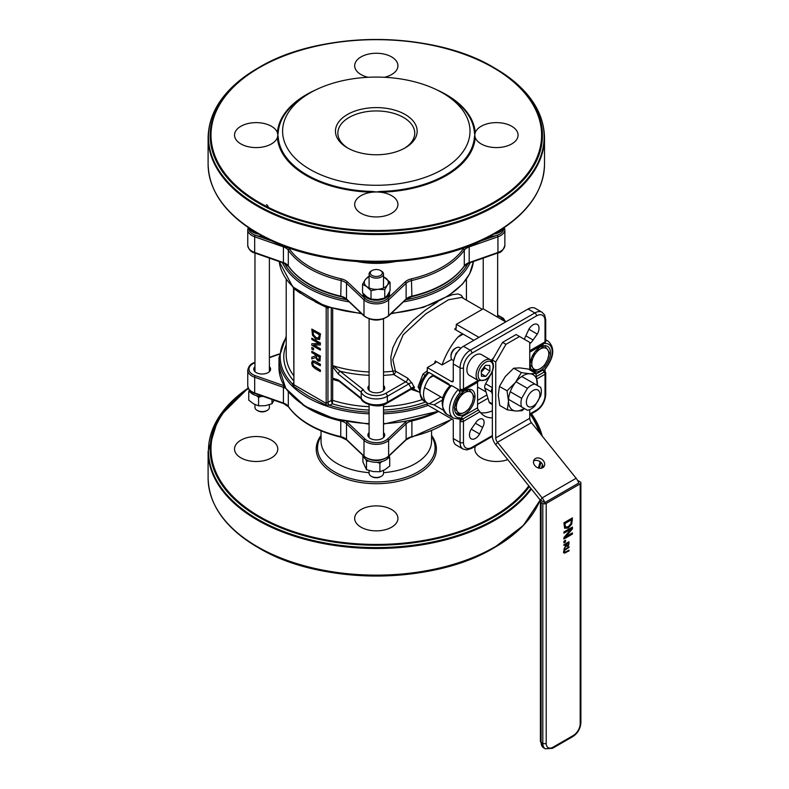 <?xml version="1.0" encoding="UTF-8"?>
<svg xmlns="http://www.w3.org/2000/svg" width="789" height="789" viewBox="0 0 789 789"><rect width="100%" height="100%" fill="white"/><g stroke="black" fill="none" stroke-linecap="round" stroke-linejoin="round"><path stroke-width="1.18" d="M266.416 410.852L267.274 410.359L266.416 410.852A6.006 3.472 180 0 1 257.924 410.852L257.076 410.359A7.209 4.162 0 0 0 267.274 410.359L267.274 410.359A7.209 4.162 0 0 0 269.384 407.42L269.384 404.708M254.965 404.57L254.965 407.42A7.209 4.162 0 0 0 257.076 410.359M266.416 204.657A6.006 3.472 180 0 1 267.925 208.099M381.403 476.26L380.554 476.743A6.006 3.472 180 0 1 372.063 476.743L371.205 476.26A7.209 4.162 0 0 0 381.403 476.26A7.209 4.162 0 0 0 383.513 473.311L383.513 470.461M369.094 470.599L369.094 473.311A7.209 4.162 0 0 0 371.205 476.26A7.209 4.162 0 0 0 371.215 476.26M381.403 271.041L380.554 270.548A6.006 3.472 180 0 1 380.554 275.45A6.006 3.472 180 0 1 372.063 275.45A6.006 3.472 180 0 1 372.063 270.548A6.006 3.472 180 0 1 380.554 270.548L381.403 271.041A7.209 4.162 0 0 1 383.513 273.98L383.513 287.965M372.063 270.548L371.205 271.041A7.209 4.162 0 0 0 369.094 273.98A7.209 4.162 0 0 0 371.215 276.929A7.209 4.162 0 0 0 379.065 277.827A7.209 4.162 0 0 0 383.513 273.98M492.356 387.813A4.803 2.771 120 0 0 491.626 391.975L492.356 394.342M490.255 375.406L485.61 383.779A4.803 2.771 120 0 0 484.831 388.05L489.111 402.015A4.803 2.771 120 0 0 489.959 403.169L492.356 404.55M516.016 381.758L527.427 388.346A14.419 8.324 -60 0 1 534.883 384.046L540.643 387.369A14.419 8.324 -60 0 1 540.643 395.979L534.883 405.96A14.419 8.324 -60 0 1 531.155 408.919A14.419 8.324 -60 0 1 527.427 410.26L521.667 406.937A14.419 8.324 -60 0 1 521.667 398.327L527.427 388.346M521.756 376.471L534.883 384.046M510.256 391.738L521.667 398.327M508.54 399.362L521.667 406.937M545.199 371.737A2.406 0.503 141.2 0 0 544.173 372.033A2.406 1.391 60 0 1 545.021 374.223A2.406 1.391 0 0 0 545.732 373.246A2.406 2.406 0 0 0 545.199 371.737L543.325 369.844A2.406 1.391 -120 0 0 544.173 372.033L536.55 376.432M492.356 417.795A39.647 22.891 -60 0 1 484.426 415.951A39.647 22.891 -60 0 1 479.949 411.799L478.736 410.438A2.406 1.391 -120 0 0 478.43 409.994A2.406 1.391 60 0 1 477.572 407.805L461.772 416.927L460.066 421.306L460.066 417.766L458.37 418.89M475.412 423.239A7.209 4.162 -60 0 1 482.621 419.077A7.209 4.162 -60 0 1 482.621 427.401L479.613 433.989A8.413 4.852 -60 0 1 471.211 438.842A8.413 4.852 -60 0 1 471.211 429.127L475.412 423.239L482.621 427.401M480.639 412.706A39.647 22.891 120 0 0 492.356 410.813M478.43 409.994L462.62 419.117A2.406 0.503 141.2 0 0 460.066 421.306A2.406 1.391 0 0 0 463.468 421.306L479.949 411.799M478.43 381.097A2.406 1.391 -120 0 0 478.736 381.008L478.962 380.87M458.37 389.47A19.222 11.095 120 0 0 453.488 418.101L446.692 414.176C439.651 405.181 440.824 395.654 450.233 385.584L451.574 385.545L458.37 389.47L460.066 392.557L460.066 389.007L461.772 391.423L477.572 382.3A2.406 1.391 60 0 1 477.72 381.6M477.572 382.3L477.572 407.805M543.848 343.412L543.325 344.339A2.406 1.391 -120 0 1 543.463 343.639M460.066 389.007A2.406 1.894 84.9 0 0 461.979 390.427A2.406 1.894 84.9 0 0 462.62 390.22A2.406 1.391 -120 0 0 462.975 390.111A2.406 1.391 -120 0 0 463.468 389.007A2.406 1.391 180 0 1 460.066 389.007L460.066 367.881A2.406 1.391 0 0 0 463.468 367.881A12.013 6.933 -60 0 1 471.96 353.166L536.53 315.896A12.013 6.933 -60 0 1 545.021 320.798L545.021 341.923L529.735 350.75M491.31 360.366A39.647 22.891 -60 0 1 493.687 357.733M524.527 339.378A7.209 4.162 -60 0 1 525.869 335.838L528.877 329.25A8.413 4.852 -60 0 1 537.289 324.397A8.413 4.852 -60 0 1 537.289 334.102L533.078 340A7.209 4.162 -60 0 1 529.735 343.649M443.112 410.083L434.078 404.865L442.491 400.013M449.829 386.008A2.406 1.391 -120 0 0 448.182 383.582L434.078 375.436L431.701 375.998L429.186 378.266L434.078 375.436L428.979 372.497L427.638 372.536C418.229 382.606 417.056 392.133 424.097 401.128A19.222 11.095 -60 0 1 428.979 372.497M454.602 408.317A14.419 8.324 120 0 0 457.59 414.915A14.419 8.324 120 0 0 472.009 406.591A14.419 8.324 120 0 0 472.009 389.944A14.419 8.324 120 0 0 460.904 393.81A14.419 8.324 120 0 0 454.602 408.317M545.021 342.643L545.021 343.511A16.816 9.715 -60 0 1 552.192 351.973A16.816 9.715 -60 0 1 545.021 368.71L545.021 371.511M530.1 364.725A14.419 8.324 120 0 0 533.088 371.333A14.419 8.324 120 0 0 547.507 363.009A14.419 8.324 120 0 0 547.507 346.361A14.419 8.324 120 0 0 536.392 350.217A14.419 8.324 120 0 0 530.1 364.725M440.943 396.975L429.186 403.771L434.078 404.865M429.186 403.771A19.222 11.095 -60 0 1 427.49 403.09A19.222 11.095 -60 0 1 429.186 378.266M453.271 380.633L451.574 381.62A2.406 1.391 -120 0 0 452.778 381.738A2.406 1.391 -120 0 0 453.271 380.633L453.271 363.956A14.419 8.324 -60 0 1 463.468 346.302L528.028 309.032A14.419 8.324 -60 0 1 535.238 308.312L542.033 312.237A14.419 8.324 120 0 0 534.834 312.947A2.406 1.391 60 0 1 536.53 315.896M451.574 381.62L427.283 367.595L435.104 363.078L435.883 362.23L435.281 361.007L442.087 364.932L451.712 359.37M473.854 340.306L463.143 334.132L460.746 334.704L457.758 337.238A51.66 29.824 120 0 0 442.087 364.932M457.758 337.238L463.143 334.132L454.651 329.23L455.993 329.181L456.348 324.318L483.164 308.844L505.759 321.892M427.283 372.911L427.283 367.595M453.271 438.516L460.066 442.442A14.419 8.324 120 0 0 463.054 449.04L456.259 445.114A14.419 8.324 -60 0 1 453.271 438.516L453.271 419.876L427.283 404.865L427.283 402.962M361.441 398.968A2.406 1.588 -51.5 0 1 361.224 398.159L361.224 392.271A2.406 1.588 -51.5 0 1 363.167 389.49L333.155 365.78L332.682 366.836L338.313 374.035A2.406 1.588 -51.5 0 1 340.256 371.264A92.51 53.405 0 0 0 369.094 375.317M332.682 308.42L332.682 400.358L332.307 403.781L331.252 400.477A1.203 0.69 180 0 1 332.682 400.358A90.104 52.025 0 0 0 369.094 406.69M338.313 379.923L332.682 378.168L333.155 379.519L336.065 379.44L338.757 380.988A2.406 1.588 -51.5 0 1 338.757 380.988A2.406 1.588 -51.5 0 1 338.313 379.923L361.224 398.159A2.406 1.894 155.1 0 0 361.362 398.81C360.997 403.011 378.424 409.59 386.857 403.297A2.406 1.391 -120 0 0 387.35 402.193A15.622 9.014 180 0 1 361.224 398.159M437.875 301.664L425.409 310.107L412.884 320.472L404.757 328.737L397.262 338.688L392.833 347.752L390.841 357.131L391.245 364.429L393.76 374.528A2.406 1.391 120 0 0 395.388 371.077A2.406 1.43 -24 0 0 393.307 371.205A90.104 52.025 180 0 1 383.513 371.964M383.513 375.317A92.51 53.405 0 0 0 393.76 374.528L408.889 383.878A54.066 31.215 120 0 0 411.365 388.336A2.406 1.894 144.7 0 1 414.531 387.478A51.66 29.824 -60 0 1 412.164 383.217A2.406 1.805 -23.2 0 0 408.889 383.878L387.35 396.305A2.406 1.391 -120 0 0 385.653 393.366A13.216 7.634 180 0 1 363.542 389.953A2.406 1.894 155.1 0 0 361.224 392.271A15.622 9.014 0 0 0 387.35 396.305L387.35 402.193L411.888 388.03M412.164 383.217L407.647 378.158L395.388 371.077L392.853 359.488L403.169 334.773L425.764 313.894L448.527 299.741L461.713 297.404L482.335 309.318M413.673 388.277L414.531 387.478M411.069 389.312L418.831 391.955M463.33 298.341L461.328 295.342L458.064 293.952L452.511 294.642L446.89 296.802M383.513 385.466A8.413 4.852 180 0 1 384.716 387.971A8.413 4.852 180 0 1 379.529 392.458A8.413 4.852 180 0 1 370.357 391.403A8.413 4.852 180 0 1 367.901 387.971A8.413 4.852 180 0 1 369.094 385.466M533.127 406.108A9.576 5.523 120 0 0 538.995 390.999A9.576 5.523 120 0 0 527.269 397.774A9.576 5.523 120 0 0 533.127 406.108M478.943 337.367L456.348 324.318M533.078 340L525.869 335.838M528.877 329.25L537.289 334.102M471.211 429.137L479.613 433.989M311.635 362.999L312.424 366.066L315.008 368.493L320.314 371.56L320.314 370.248L313.292 365.78L312.602 363.551L313.292 362.131L320.314 365.761L320.314 364.459L315.008 361.401L312.424 360.839L311.635 362.999M313.47 362.033L312.769 363.453L313.47 365.682L320.482 370.149L320.314 371.56M320.314 365.761L320.314 364.459M312.434 360.829L315.176 361.303L320.482 364.36M311.813 345.227L320.314 350.129L320.314 348.916L313.588 345.03L320.314 344.961L320.314 343.116L311.813 338.205L311.813 339.428L319.141 343.649L311.813 343.767L311.813 345.227M320.314 344.961L320.314 343.116M320.314 348.916L320.314 350.129M313.923 345.03L320.482 348.817M311.813 338.205L320.482 343.018M311.813 343.767L318.983 343.56M320.314 333.964L311.813 329.062L312.493 335.187L316.054 339.24L319.634 339.319L320.482 333.865L319.259 339.664M311.813 329.062L320.482 333.865M318.825 337.998L316.073 337.889L313.361 334.96L312.789 330.926L319.338 334.704L318.46 338.323M312.967 331.025L313.529 334.861L316.241 337.791L318.993 337.899M311.813 358.896L315.511 357.535L318.006 361.007L319.861 360.967L320.314 356.204L311.813 351.302L311.813 352.604L315.196 354.557L315.196 356.046L311.813 357.2L311.813 358.896M319.042 359.636L317.918 359.597L316.576 358.275L316.142 355.099L319.338 356.944L318.894 359.754M316.31 355.198L316.754 358.176L318.085 359.498L319.21 359.537M320.314 356.204L320.038 360.869M311.813 351.302L320.482 356.105M311.813 357.2L315.196 356.007M311.813 347.466L311.813 349.044L313.44 349.981L313.608 348.314L311.813 347.466L313.608 348.314M313.44 349.981L313.44 348.403M249.018 389.5A13.216 7.634 0 0 0 263.151 396.394M363.196 455.628A13.216 7.634 0 0 0 376.304 462.305A13.216 7.634 0 0 0 389.421 455.628M293.547 383.878L293.449 383.868A2.406 1.391 60 0 1 292.275 383.74A2.406 1.351 -121.3 0 0 293.449 383.868A2.406 1.351 -121.3 0 0 293.547 383.799M293.547 288.449L293.902 384.746A2.406 1.686 -74.2 0 1 293.725 386.502L292.255 383.76L293.547 383M293.863 287.906A2.406 0.996 131.1 0 1 293.902 288.636L293.902 384.746L326.182 403.386A2.406 0.996 -48.9 0 1 325.423 404.806L308.341 396.039L293.725 386.502M315.127 301.852L326.182 307.276L326.182 403.386L327.879 402.42A2.406 1.351 -121.3 0 0 329.615 405.329L325.423 404.806M369.094 410.043A92.51 53.405 180 0 1 332.307 403.781L329.654 405.319A2.406 1.391 60 0 1 327.958 402.37L331.252 400.477L331.252 307.996M369.094 412.134A96.11 55.486 0 0 1 329.654 405.319L329.615 405.329M240.872 457.837A21.628 12.486 180 0 1 234.54 449.01A21.628 12.486 180 0 1 256.169 436.524A21.628 12.486 180 0 1 277.787 449.01A21.628 12.486 180 0 1 264.443 460.549A21.628 12.486 180 0 1 240.872 457.837M361.017 527.2A21.628 12.486 180 0 1 354.685 518.373A21.628 12.486 180 0 1 376.304 505.887A21.628 12.486 180 0 1 397.932 518.373A21.628 12.486 180 0 1 384.578 529.912A21.628 12.486 180 0 1 361.017 527.2M507.771 459.652A21.628 12.486 180 0 1 481.162 457.837A21.628 12.486 180 0 1 474.82 449.01A21.628 12.486 180 0 1 475.382 446.179M491.547 436.85A21.628 12.486 180 0 1 492.385 436.751M431.573 435.42A60.072 34.686 180 0 1 409.935 477.749A60.072 34.686 180 0 1 333.826 473.538A60.072 34.686 180 0 1 321.044 435.42M536.964 506.794A167.85 96.909 180 0 1 494.999 547.25A167.85 96.909 180 0 1 257.618 547.25L258.822 547.941A166.144 95.923 0 0 0 493.796 547.941C432.53 585.142 320.097 585.152 258.822 547.941L257.618 547.25A167.85 96.909 180 0 1 215.653 506.794M269.384 366.658A8.413 4.852 180 0 1 270.578 369.163A8.413 4.852 180 0 1 265.39 373.651A8.413 4.852 180 0 1 256.228 372.595A8.413 4.852 180 0 1 253.762 369.163A8.413 4.852 180 0 1 254.965 366.658M383.513 432.559A8.413 4.852 180 0 1 384.716 435.055A8.413 4.852 180 0 1 379.529 439.542A8.413 4.852 180 0 1 370.357 438.487A8.413 4.852 180 0 1 367.901 435.055A8.413 4.852 180 0 1 369.094 432.559M249.166 228.09A13.216 7.634 0 0 0 258.989 234.136M262.895 236.305A13.216 7.634 180 0 1 255.301 235.201A13.216 7.634 180 0 1 248.959 228.692L248.959 227.942M493.628 234.136A13.216 7.634 0 0 0 502.997 229.096M503.658 227.942L503.658 228.692A13.216 7.634 180 0 1 497.317 235.201A13.216 7.634 180 0 1 489.722 236.305M363.177 293.498A13.216 7.634 0 0 0 377.063 300.234A13.216 7.634 0 0 0 389.519 292.62L389.519 294.583A13.216 7.634 180 0 1 387.596 298.548A13.216 7.634 180 0 1 365.021 298.548A13.216 7.634 180 0 1 363.088 294.583L363.088 293.4M356.766 261.484A60.072 34.686 0 0 0 395.841 261.484M389.519 292.62A13.216 7.634 0 0 0 389.46 291.871M293.725 287.758L292.255 285.667M327.958 402.37L327.958 308.203A2.406 1.391 -120 0 1 328.441 307.108L328.421 307.118A2.406 1.42 61.3 0 1 328.441 307.108A2.406 1.42 61.3 0 0 327.879 308.243L326.182 307.276A2.406 1.686 105.8 0 0 325.423 306.063L323.559 305.392M329.615 307.227L325.423 306.063M442.57 92.924L445.716 94.739A98.161 56.67 180 0 1 474.386 132.424A1.203 0.976 175.8 0 0 475.234 132.69A21.628 12.486 180 0 1 498.549 122.68A21.628 12.486 180 0 1 518.077 135.106A21.628 12.486 180 0 1 504.723 146.636A21.628 12.486 180 0 1 481.162 143.933A21.628 12.486 180 0 1 475.234 137.523A1.203 0.976 4.2 0 1 474.386 137.217A98.161 56.67 180 0 1 380.456 191.441L380.495 192.22A21.628 12.486 180 0 1 397.932 204.469A21.628 12.486 180 0 1 384.578 215.999A21.628 12.486 180 0 1 361.017 213.296A21.628 12.486 180 0 1 354.685 204.469A21.628 12.486 180 0 1 372.122 192.22L372.152 191.441A98.161 56.67 180 0 1 306.891 174.892A98.161 56.67 180 0 1 278.231 137.217A1.203 0.976 -4.2 0 1 277.383 137.523A21.628 12.486 180 0 1 262.461 147.05A21.628 12.486 180 0 1 240.872 143.933A21.628 12.486 180 0 1 234.54 135.106A21.628 12.486 180 0 1 254.058 122.68A21.628 12.486 180 0 1 277.383 132.69A1.203 0.976 -175.8 0 0 278.231 132.424A98.161 56.67 180 0 1 306.891 94.739L310.047 92.924A93.713 54.106 0 0 0 310.047 169.438A93.713 54.106 0 0 0 442.57 169.438A93.713 54.106 0 0 0 442.57 92.924A93.713 54.106 0 0 0 310.047 92.924M278.231 137.217L277.787 135.106A21.628 12.486 180 0 1 277.383 137.523A99.01 57.163 0 0 0 372.122 192.22A21.628 12.486 180 0 1 376.304 191.983L372.152 191.441M316.083 89.729A99.01 57.163 0 0 0 277.383 132.69A21.628 12.486 180 0 1 277.787 135.106L278.231 132.424M380.456 191.441L376.304 191.983A21.628 12.486 180 0 1 380.495 192.22A99.01 57.163 0 0 0 475.234 137.523A21.628 12.486 180 0 1 474.82 135.106L474.386 137.217M474.386 132.424L474.82 135.106A21.628 12.486 180 0 1 475.234 132.69A99.01 57.163 0 0 0 436.534 89.729M368.078 77.283A21.628 12.486 180 0 1 361.017 74.57A21.628 12.486 180 0 1 354.685 65.743A21.628 12.486 180 0 1 376.304 53.258A21.628 12.486 180 0 1 397.932 65.743A21.628 12.486 180 0 1 384.539 77.283M215.653 192.891A167.85 96.909 0 0 0 257.618 233.347L258.822 234.037C320.087 271.238 432.53 271.248 493.796 234.037A166.144 95.923 180 0 1 258.822 234.037C320.078 271.238 432.52 271.248 493.796 234.037L494.999 233.347A167.85 96.909 0 0 0 536.964 192.891M348.294 148.352A38.444 22.2 180 0 1 337.86 133.144A38.444 22.2 180 0 1 376.304 110.943A38.444 22.2 180 0 1 414.748 133.144A38.444 22.2 180 0 1 404.313 148.352M347.426 147.859A40.85 23.581 0 0 0 405.191 147.859A40.85 23.581 0 0 0 405.191 114.504A40.85 23.581 0 0 0 347.426 114.504A40.85 23.581 0 0 0 347.426 147.859L347.426 147.859M565.545 541.875L563.918 542.812L563.918 541.234L565.545 540.297L565.545 541.875L563.918 541.826M564.697 540.79L564.697 541.382M571.433 519.793L564.894 523.571L565.457 526.944L568.169 526.746L570.93 523.669L571.433 519.793L570.585 519.3L564.046 523.077L564.608 526.45L565.772 527.2L564.608 526.45M564.894 523.571L564.046 523.077M569.697 525.563L567.311 527.624L564.658 528.226M571.739 524.064L568.159 528.117L564.599 528.166L563.918 522.831L572.41 517.919L571.739 524.064L570.95 523.6M571.561 518.412L571.354 522.081M572.41 534.094L563.918 538.995L563.918 537.536L571.246 528.965L563.918 533.196L563.918 531.973L572.41 527.072L572.41 528.926L565.683 536.757L572.41 532.871L572.41 534.094L571.561 533.601L563.918 538.019M565.683 536.757L564.944 536.333M572.41 528.926L571.157 528.916M571.561 527.565L571.561 528.433M571.246 528.965L570.398 528.472L563.918 532.21M568.425 542.852L566.512 543.956L566.778 545.554L568.258 544.666L568.425 542.852L567.755 542.457M566.512 543.956L565.831 543.562M566.778 545.554L565.95 545.071L567.577 545.426M565.93 545.061L566.729 544.933M566.532 546.353L566.137 545.85L563.918 549.223L565.95 545.179L565.95 544.282L563.918 545.455L563.918 544.676L569.017 541.727L568.751 544.903L567.636 546.215L565.674 545.584M566.946 545.613L566.177 545.949M565.95 544.282L565.269 543.887M564.283 553.109L564.283 549.972L569.017 546.678L569.017 547.458L564.806 550.14L564.391 551.481L564.806 552.33L569.017 550.16L569.017 550.939L564.303 553.119M564.983 552.28L563.435 552.616M569.017 550.939L568.336 550.544M563.543 550.988L563.957 551.846L563.543 550.988M563.859 551.176L564.806 552.33M569.017 547.458L568.336 547.073M546.205 503.451L580.191 483.835L580.191 723.671A9.616 5.553 -60 0 1 573.396 735.447L553 747.213A9.616 5.553 -60 0 1 546.205 743.297L546.205 503.451A2.406 1.391 180 0 1 542.812 503.451L542.812 743.297A12.013 6.933 120 0 0 545.298 748.791L552.507 748.317A2.406 1.391 60 0 0 553 747.213M540.406 501.488L540.406 741.335A2.406 1.391 0 0 0 541.106 742.311L541.106 502.465A2.406 1.391 180 0 1 540.406 501.488A2.406 1.391 180 0 1 541.106 500.502L544.804 502.632L578.781 483.016A9.616 5.553 60 0 0 576.138 478.282L531.431 422.667L497.455 442.284L542.151 497.898L576.138 478.282M577.676 480.58A2.406 1.391 180 0 1 578.485 480.886L580.191 481.872A2.406 1.391 180 0 1 580.891 482.848A2.406 1.391 180 0 1 580.191 483.835M541.106 502.465L542.812 503.451M492.356 371.501L492.356 435.942A9.616 5.553 -120 0 0 495.748 444.7L540.455 500.315A4.803 2.771 60 0 1 540.781 500.749M544.804 502.632A9.616 5.553 -120 0 0 542.151 497.898L540.455 500.315M542.901 467.63A6.006 4.734 35.1 0 0 541.639 463.104A6.006 4.734 35.1 0 0 533.571 461.062M543.335 460.687A6.006 4.734 -144.9 0 1 543.996 466.585A6.006 4.734 -144.9 0 1 536.362 467.009A6.006 4.734 -144.9 0 1 534.173 459.681A6.006 4.734 -144.9 0 1 543.335 460.687M492.356 361.549L492.356 360.04L495.748 362.003L495.748 437.905A4.803 2.771 -120 0 0 497.455 442.284L495.748 444.7M529.735 409.629L529.735 418.288A4.803 2.771 -120 0 0 531.431 422.667M495.748 362.003L505.946 344.339L502.544 342.377L492.356 360.04M505.946 344.339L519.537 336.499L529.735 342.377L529.735 369.893M502.544 342.377L516.144 334.536L519.537 336.499M537.329 385.456A20.425 11.796 120 0 0 537.378 383.73A20.425 11.796 120 0 0 529.902 373.779A20.425 11.796 120 0 0 515.464 382.458A20.425 11.796 120 0 0 508.501 401.088A20.425 11.796 120 0 0 515.976 411.039A20.425 11.796 120 0 0 524.113 408.347M524.507 408.574L521.983 410.714L515.976 411.039L507.376 409.866L508.501 401.088L507.041 390.811L515.464 382.458L521.302 372.605L529.902 373.779L535.918 373.463L537.358 385.476M535.918 373.463L528.305 369.065L519.704 367.891L513.688 368.216L505.266 376.57L499.417 386.413L498.303 395.2L499.762 405.477L507.376 409.866M521.302 372.605L513.688 368.216M507.041 390.811L499.417 386.413M460.105 394.697L464.8 392.616A12.013 6.933 120 0 0 457.442 401.769L458.951 396.157M468.942 389.352L472.157 393.277A12.013 6.933 120 0 0 464.8 392.616L468.844 389.293M457.442 411.582L454.237 407.657L457.442 401.769A12.013 6.933 120 0 0 457.442 411.582A12.013 6.933 120 0 0 464.8 412.243L459.139 414.629L457.442 411.582M473.854 396.325L472.157 403.09A12.013 6.933 120 0 0 472.157 393.277L473.854 396.325M468.942 408.968L464.8 412.243A12.013 6.933 120 0 0 472.157 403.09L468.942 408.968M455.44 412.499L459.139 414.629M535.593 351.105L540.297 349.034A12.013 6.933 120 0 0 532.94 358.186L534.449 352.575M544.44 345.769L547.655 349.695A12.013 6.933 120 0 0 540.297 349.034L544.331 345.7M532.94 367.999L529.725 364.074L532.94 358.186A12.013 6.933 120 0 0 532.94 367.999A12.013 6.933 120 0 0 540.297 368.65L534.626 371.047L532.94 367.999M549.341 352.742L547.655 359.498A12.013 6.933 120 0 0 547.655 349.695L549.341 352.742M544.44 365.386L540.297 368.65A12.013 6.933 120 0 0 547.655 359.498L544.44 365.386M530.938 368.917L534.626 371.047M453.586 360.691L452.462 360.04A7.209 4.162 -60 0 1 450.973 356.963A7.209 4.162 -60 0 1 450.973 356.746A7.209 4.162 -60 0 1 456.062 347.919A7.209 4.162 -60 0 1 459.671 347.554L460.806 348.215M478.578 380.673L469.406 375.377A12.013 6.933 -60 0 1 466.92 370.238A12.013 6.933 -60 0 1 472.009 357.94A12.013 6.933 -60 0 1 481.418 354.567L490.59 359.863A12.013 6.933 120 0 0 481.191 363.236A12.013 6.933 120 0 0 476.102 375.534A12.013 6.933 120 0 0 478.578 380.673L485.629 379.953C490.363 376.57 492.987 371.994 493.5 366.224L493.115 363.206L490.59 359.863M456.062 347.919L455.026 348.521A5.73 3.314 120 0 0 450.973 355.543L450.973 356.746M489.762 365.445L489.939 370.998L485.787 376.412L481.458 376.264L481.27 370.712L485.422 365.307L489.762 365.445M481.32 372.191L484.85 368.059L484.515 366.481M484.85 368.059L489.939 370.998M485.787 376.412L481.379 373.858M427.283 370.761L422.963 374.134L418.062 386.768L419.501 389.46M422.963 374.134L425.192 375.416M418.062 386.768L419.738 387.744M453.271 365.938L453.271 364.538M461.2 347.91L455.943 353.502L453.478 361.48M369.094 276.87A12.013 6.933 0 0 0 365.199 279.77A12.013 6.933 0 0 0 366.786 286.644A12.013 6.933 0 0 0 377.892 289.297A12.013 6.933 0 0 0 387.409 285.066A12.013 6.933 0 0 0 385.831 278.192A12.013 6.933 0 0 0 383.513 276.87M383.513 276.732L390.062 282.245L387.409 285.066L384.766 289.642L377.892 289.297L371.017 290.697L366.786 286.644L362.555 284.346L365.199 279.77L367.852 276.949L369.094 276.574M362.555 284.346L362.555 292.798L366.786 296.851L371.017 299.149L377.892 299.495L384.766 298.094L387.409 295.264L390.062 290.687L390.062 282.245M384.766 289.642L384.766 298.094M371.017 290.697L371.017 299.149M362.91 455.352L362.91 461.93L366.5 469.662L373.197 471.575L379.894 471.733L384.805 469.78L389.707 466.072L389.707 457.62L388.139 458.074M389.243 456.239L389.707 457.62M381.876 461.595L379.894 463.291L377.103 462.295M369.134 461.082L366.5 461.21L365.859 459.346M379.894 471.733L379.894 463.291M366.5 469.662L366.5 461.21M495.413 233.1L503.264 228.909L503.264 228.208M250.616 229.047L251.178 230.733L257.589 233.14M251.178 229.412L251.178 230.733M250.34 392.182L248.772 391.729L248.772 400.181L253.673 403.889L258.585 405.842L265.282 405.684L271.978 403.771L274.03 400.21M261.376 396.394L258.585 397.39L256.603 395.703M248.772 391.729L249.235 390.348M258.585 405.842L258.585 397.39M271.978 403.771L271.978 399.49M489.111 402.015L492.356 403.889M484.831 388.05L491.626 391.975M485.61 383.779L492.356 387.675M536.964 378.878L545.021 374.223L545.021 395.348A12.013 6.933 -60 0 1 536.53 410.063L529.735 413.988M492.356 435.567L471.96 447.343A12.013 6.933 -60 0 1 463.468 442.442L463.468 421.306A2.406 1.391 60 0 0 462.62 419.117A2.406 1.391 60 0 1 461.772 416.927M544.173 343.136A2.406 1.391 -120 0 0 544.528 343.028A2.406 1.391 -120 0 0 545.021 341.923A2.406 1.391 180 0 0 545.732 340.947L545.732 319.821A2.406 1.391 180 0 1 545.021 320.798M529.735 352.19L543.325 344.339M478.242 380.476L463.468 389.007L463.468 367.881M461.772 391.423A2.406 1.391 60 0 1 462.167 390.397M460.066 417.766A16.816 9.715 -60 0 1 452.906 409.294A16.816 9.715 -60 0 1 460.066 392.557M543.325 369.844L536.047 374.045M463.468 442.442A2.406 1.391 0 0 1 460.066 442.442L460.066 421.306M463.054 449.04L466.763 449.917L471.467 448.438A2.406 1.391 -120 0 0 471.96 447.343M529.735 414.807L536.027 411.168A2.406 1.391 -120 0 0 536.53 410.063M536.027 411.168C541.964 407.134 545.199 401.532 545.732 394.372A2.406 1.391 180 0 1 545.021 395.348M528.028 309.032L534.834 312.947L470.264 350.227A2.406 1.391 60 0 1 471.96 353.166M463.468 346.302L470.264 350.227A14.419 8.324 120 0 0 460.066 367.881L453.271 363.956M486.941 394.944L477.572 400.348M477.572 404.274L487.967 398.277M456.348 327.524A51.66 29.824 120 0 0 454.651 329.23M435.281 361.007A51.66 29.824 120 0 0 434.502 363.423M446.692 414.176A19.222 11.095 -60 0 1 451.574 385.545M544.666 369.804C554.095 357.575 555.278 348.048 548.207 341.213A19.222 11.095 120 0 0 545.732 340.384M338.313 374.035L361.224 392.271M385.653 393.366L406.019 381.61A2.406 1.391 120 0 0 407.647 378.158M413.111 387.922A2.406 1.391 120 0 0 413.091 387.912L413.88 388.316L412.381 388.553L386.857 403.297M333.155 379.519A90.104 52.025 0 0 0 339.043 381.215M497.652 315.679A13.216 7.634 180 0 1 503.382 320.512M369.094 371.964A90.104 52.025 180 0 1 333.155 365.78M383.513 406.69A90.104 52.025 0 0 0 422.194 399.609M293.902 288.636L300.362 293.222M425.606 401.995A92.51 53.405 180 0 1 383.513 410.043M293.547 380.673A92.51 53.405 180 0 1 286.2 344.704M286.2 279.188L286.2 354.843A90.104 52.025 0 0 0 293.547 375.416M286.2 337.495A96.11 55.486 0 0 0 292.275 383.74M428.111 405.349A97.313 56.187 180 0 1 383.513 413.811M369.094 413.811A97.313 56.187 180 0 1 278.99 357.782L286.2 336.311M383.513 412.134A96.11 55.486 0 0 0 427.283 403.85M529.399 486.566A166.144 95.923 180 0 1 258.822 517.13A166.144 95.923 180 0 1 248.259 388.178M530.889 414.136A166.144 95.923 180 0 1 540.209 433.585M540.919 462.324A166.144 95.923 180 0 1 539.193 468.222M248.427 388.543A165.295 95.43 0 0 0 291.161 530.81A165.295 95.43 0 0 0 528.808 485.827M538.305 467.995A165.295 95.43 0 0 0 540.14 461.693M538.976 432.047A165.295 95.43 0 0 0 530.376 414.432M531.362 489.002A168.195 97.106 180 0 1 257.372 520.05A168.195 97.106 180 0 1 208.109 451.377L218.484 417.568L248.21 388.07A167.85 96.909 0 0 0 257.618 519.211A167.85 96.909 0 0 0 530.898 488.43M541.382 468.222A167.85 96.909 0 0 0 542.457 464.405M542.25 436.12A167.85 96.909 0 0 0 531.5 413.781M542.783 465.234A168.195 97.106 180 0 1 542.004 468.055M257.618 547.25C225.358 528.117 208.858 505.049 208.109 478.035A168.195 97.106 0 0 0 357.2 574.51A168.195 97.106 0 0 0 540.159 499.95M278.99 357.782L278.99 367.595A97.313 56.187 0 0 0 369.094 423.624M383.513 423.624A97.313 56.187 0 0 0 437.984 411.049M346.45 421.563A13.216 7.634 180 0 1 347.515 422.421A1.203 0.838 133.5 0 0 346.489 423.772L346.489 439.463L363.995 456.062A14.419 8.324 0 0 0 388.622 456.062L388.622 440.361A1.203 0.838 -133.5 0 0 387.596 439.019L405.102 422.421A1.203 0.838 46.5 0 1 406.128 423.772L388.622 440.361A14.419 8.324 180 0 1 363.995 440.361L346.489 423.772A12.013 6.933 0 0 0 340.73 420.941A94.917 54.796 180 0 1 302.453 404.56M411.828 420.389L411.888 420.941A12.013 6.933 0 0 0 406.128 423.772L406.128 439.463A1.203 0.838 46.5 0 1 405.921 439.976L388.425 456.575A1.203 0.838 46.5 0 0 388.622 456.062L406.128 439.463A12.013 6.933 180 0 1 411.888 436.642L405.921 439.976M405.102 422.421A13.216 7.634 180 0 1 406.157 421.563M438.674 411.444A94.917 54.796 180 0 1 411.888 420.941L411.888 436.642A94.917 54.796 0 0 0 451.821 419.038M279.178 354.251L269.384 357.693M254.965 362.762A13.216 7.634 0 0 0 255.301 375.682A1.203 0.513 109.4 0 0 254.679 377.25A14.419 8.324 180 0 1 247.756 370.14C248.703 365.889 251.08 363.344 254.906 362.496M255.301 375.682L284.05 385.782A1.203 0.513 109.4 0 0 283.429 387.36L254.679 377.25L254.679 392.952L283.429 403.051L283.429 387.36A12.013 6.933 0 0 1 285.776 388.435M340.789 420.389L340.73 436.642A12.013 6.933 180 0 1 346.489 439.463A1.203 0.838 133.5 0 0 346.687 439.976L340.907 437.165C316.419 431.218 298.932 421.099 288.449 406.808L283.655 403.593L254.906 393.484C251.08 392.636 248.703 390.091 247.756 385.841A14.419 8.324 0 0 0 254.679 392.952A1.203 0.513 109.4 0 0 254.906 393.484M347.515 422.421L365.021 439.019A1.203 0.838 133.5 0 0 363.995 440.361L363.995 456.062A1.203 0.838 -46.5 0 0 364.193 456.575C372.27 461.841 380.347 461.841 388.425 456.575M365.021 439.019A13.216 7.634 0 0 0 387.596 439.019M288.31 391.857L288.31 406.374A94.917 54.796 0 0 0 340.73 436.642L340.907 437.165M283.655 403.593A1.203 0.513 109.4 0 1 283.429 403.051A12.013 6.933 180 0 1 288.31 406.374A1.203 0.907 145 0 0 288.449 406.808M431.573 436.396A58.78 33.937 180 0 1 407.864 476.595A58.78 33.937 180 0 1 334.743 471.96A58.78 33.937 180 0 1 321.044 436.396M321.044 430.833L321.044 441.021A55.269 31.905 0 0 0 369.094 472.66M383.513 472.66A55.269 31.905 0 0 0 431.573 441.021L431.573 430.833M273.882 241.74L255.301 235.201A1.203 0.513 -70.6 0 0 254.679 236.779L283.429 246.888L283.429 262.579L254.679 252.47A14.419 8.324 180 0 1 247.756 245.359L247.756 229.668A14.419 8.324 0 0 0 254.679 236.779L254.679 252.47A1.203 0.513 -70.6 0 0 254.906 253.013C251.08 252.164 248.703 249.62 247.756 245.359M283.685 245.843A1.203 0.513 -70.6 0 0 283.429 246.888A12.013 6.933 180 0 1 288.31 250.212A94.917 54.796 0 0 0 340.73 280.47A12.013 6.933 180 0 1 346.489 283.29L363.995 299.889A14.419 8.324 0 0 0 388.622 299.889L388.622 315.59A1.203 0.838 46.5 0 1 388.425 316.103L405.921 299.504A1.203 0.838 -133.5 0 0 406.128 298.992L388.622 315.59A14.419 8.324 180 0 1 363.995 315.59L346.489 298.992A1.203 0.838 -46.5 0 0 346.687 299.504L364.193 316.103A1.203 0.838 -46.5 0 1 363.995 315.59L363.995 299.889A1.203 0.838 133.5 0 1 365.021 298.548L347.515 281.949A13.216 7.634 0 0 0 341.183 278.842A93.713 54.106 180 0 1 289.425 248.969A13.216 7.634 0 0 0 288.034 247.48M405.102 281.949L387.596 298.548A1.203 0.838 -133.5 0 1 388.622 299.889L406.128 283.29L406.128 298.992A12.013 6.933 0 0 1 411.888 296.161L411.434 278.842A13.216 7.634 0 0 0 405.102 281.949A1.203 0.838 -133.5 0 1 406.128 283.29A12.013 6.933 180 0 1 411.888 280.47A94.917 54.796 0 0 0 464.297 250.212A1.203 0.907 -145 0 0 463.182 248.969A93.713 54.106 180 0 1 411.434 278.842M464.573 247.48A13.216 7.634 0 0 0 463.182 248.969M468.567 262.964A1.203 0.513 -109.4 0 0 468.962 263.122L464.169 266.337A1.203 0.907 -145 0 0 464.297 265.903L464.297 250.212A12.013 6.933 180 0 1 469.189 246.888L497.938 236.779A1.203 0.513 -109.4 0 0 497.317 235.201L478.726 241.74M327.958 308.203L329.338 307.404M390.871 313.775L423.22 307.414L448.132 296.023L462.354 284.267L469.652 273.793L473.4 261.563A97.313 56.187 180 0 1 391.452 313.223M361.165 313.223A97.313 56.187 180 0 1 279.217 261.563L292.739 286.831L323.884 305.521M259.423 202.586A165.295 95.43 180 0 1 333.52 42.922A165.295 95.43 180 0 1 535.968 159.802A165.295 95.43 180 0 1 259.423 202.586M258.822 234.037L257.618 233.347A167.85 96.909 0 0 0 494.999 233.347C527.249 214.213 543.759 191.145 544.509 164.132A168.195 97.106 180 0 1 440.676 253.841A168.195 97.106 180 0 1 257.372 232.794A168.195 97.106 180 0 1 208.109 164.132L208.109 137.473A168.195 97.106 0 0 0 376.304 234.58A168.195 97.106 0 0 0 544.509 137.473C543.759 110.46 527.249 87.392 494.999 68.258A167.85 96.909 180 0 1 494.999 68.258A167.85 96.909 180 0 1 494.989 205.298A167.85 96.909 180 0 1 257.618 205.298A167.85 96.909 180 0 1 257.618 68.258C225.358 87.392 208.858 110.46 208.109 137.473M258.822 203.217A166.144 95.923 0 0 0 493.786 203.217A166.144 95.923 0 0 0 493.796 67.568A166.144 95.923 0 0 0 258.822 67.568A166.144 95.923 0 0 0 258.822 203.217M282.413 262.688A97.313 56.187 0 0 0 349.192 301.871M403.426 301.871A97.313 56.187 0 0 0 470.195 262.688M468.055 263.477A96.11 55.486 180 0 1 405.635 299.781M346.982 299.781A96.11 55.486 180 0 1 284.563 263.477M411.434 296.506L411.888 296.161A94.917 54.796 180 0 0 464.297 265.903A12.013 6.933 0 0 1 469.189 262.579L469.189 246.888A1.203 0.513 -109.4 0 0 468.932 245.843M497.317 252.865A1.203 0.513 -109.4 0 0 497.711 253.013L468.962 263.122A1.203 0.513 -109.4 0 0 469.189 262.579L497.938 252.47L497.938 236.779A14.419 8.324 0 0 0 504.861 229.668L504.408 227.439M497.711 253.013A1.203 0.513 -109.4 0 0 497.938 252.47A14.419 8.324 180 0 0 504.861 245.359C503.274 250.3 500.887 252.855 497.711 253.013M255.301 252.865A1.203 0.513 -70.6 0 1 254.906 253.013L283.655 263.122A1.203 0.513 -70.6 0 1 283.429 262.579A12.013 6.933 0 0 1 288.31 265.903L288.31 250.212A1.203 0.907 -35 0 1 289.425 248.969M284.05 262.964A1.203 0.513 -70.6 0 1 283.655 263.122L288.449 266.337A1.203 0.907 -35 0 1 288.31 265.903A94.917 54.796 180 0 0 340.73 296.161L340.907 296.694C316.419 290.747 298.932 280.628 288.449 266.337M341.183 296.506L346.687 299.504M347.515 281.949A1.203 0.838 -46.5 0 0 346.489 283.29L346.489 298.992A12.013 6.933 0 0 0 340.73 296.161L341.183 278.842M564.894 524.557L564.046 524.074M568.159 528.117L567.311 527.624M572.41 520.158L571.561 519.665M566.512 544.647L565.95 544.321M567.636 546.215L566.778 545.722M569.017 543.246L568.425 542.911M565.831 552.773L565.062 552.33M564.579 552.201L563.957 551.846M565.831 549.302L565.2 548.937M545.298 748.791L543.601 747.814A12.013 6.933 -60 0 1 541.106 742.311L542.812 743.297A2.406 1.391 180 0 0 546.205 743.297M580.191 723.671A2.406 1.391 0 0 0 580.891 722.694L580.891 482.848M573.396 735.447A2.406 1.391 60 0 1 572.893 736.541C577.795 733.218 580.467 728.602 580.891 722.694M495.748 437.905L529.735 418.288M485.886 379.322A10.573 6.105 -60 0 1 478.992 370.643A10.573 6.105 -60 0 1 491.932 362.605A10.573 6.105 -60 0 1 485.886 379.322M254.965 253.032L254.965 371.658M269.384 258.102L269.384 371.658M483.233 258.102L483.233 308.884M497.652 253.032L497.652 317.208M369.094 273.98L369.094 287.965M369.094 318.934L369.094 390.466M369.094 404.757L369.094 437.56M383.513 318.934L383.513 390.466M383.513 404.757L383.513 437.56M529.735 351.569L544.528 343.028A2.406 2.406 0 0 0 545.732 340.947M461.979 390.427A2.406 2.406 0 0 0 462.975 390.111L478.795 380.969M471.467 448.438L492.366 436.376M545.732 394.372L545.732 373.246M545.732 319.821L544.647 315.008L542.033 312.237M427.49 403.09L424.097 401.128M453.488 418.101L459.228 419.107M338.767 380.988L361.5 399.086M497.652 315.097L503.303 318.253L505.71 321.863M466.417 300.126L466.417 279.188M412.686 388.405L419.442 392.311M548.207 341.213L545.732 339.783M477.572 387.034L486.004 391.896M531.549 413.752L542.546 436.495M208.109 478.035L208.109 451.377M493.796 547.941L523.314 525.523L540.209 499.999M278.99 367.595L285.805 388.484L305.136 406.305L334.23 418.732L369.094 424.127M383.513 424.127L438.398 411.286M269.384 357.397L279.217 353.945M247.756 385.841L247.756 370.14M452.087 419.186L411.71 437.165M364.193 456.575L346.687 439.976M293.547 288.458L293.123 287.186M361.747 313.775L327.78 306.891M257.618 233.347C225.358 214.213 208.858 191.145 208.109 164.132M544.509 164.132L544.509 137.473M494.999 68.258L493.796 67.568C432.53 30.357 320.097 30.357 258.822 67.568L257.618 68.258M464.169 266.337C453.685 280.628 436.199 290.747 411.71 296.694L405.921 299.504M388.425 316.103C380.347 321.37 372.27 321.37 364.193 316.103M248.21 227.439L247.756 229.668M504.861 245.359L504.861 229.668M563.829 551.797L564.677 552.29M543.601 747.814L540.406 741.335M572.893 736.541L552.507 748.317M449.622 385.348L433.269 375.899M442.954 398.139L424.59 387.537"/></g></svg>
